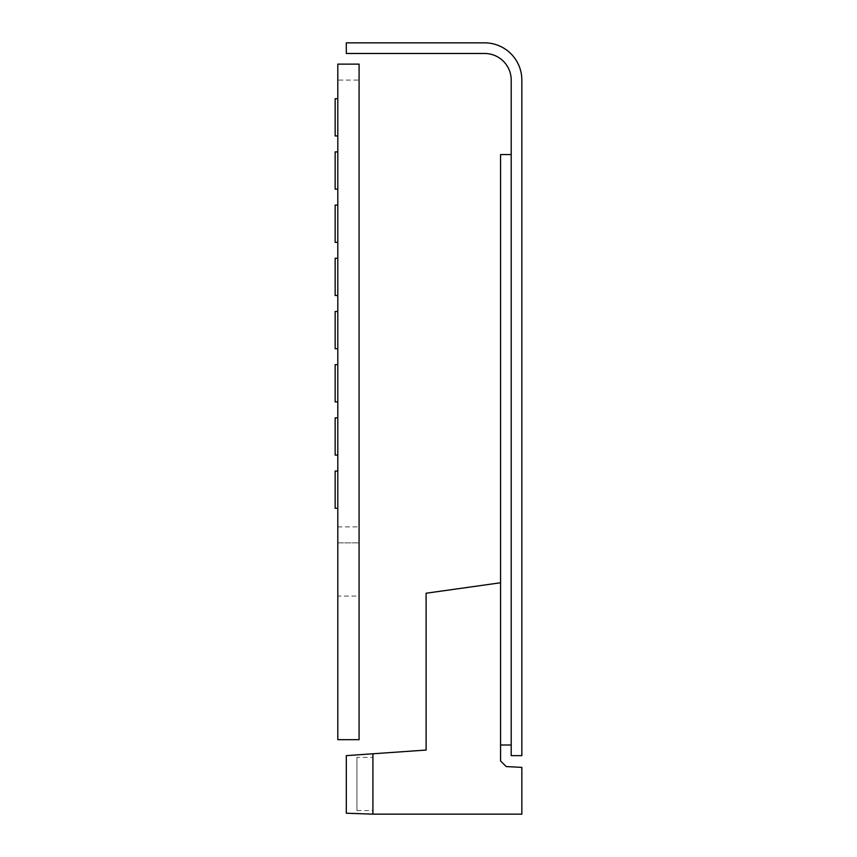 <?xml version="1.0" encoding="UTF-8"?>
<svg xmlns="http://www.w3.org/2000/svg" width="857" height="857" viewBox="0 0 857 857"><rect width="100%" height="100%" fill="white"/><g stroke="black" fill="none" stroke-linecap="round" stroke-linejoin="round"><path stroke-width="0.64" stroke-dasharray="4.29 3.21" d="M359.083 596.054L359.083 739.677L337.808 739.677L337.808 596.054L359.083 596.054L359.083 64.125L337.808 64.125L337.808 80.087L359.083 80.087M337.808 596.054L337.808 542.867L359.083 542.867L337.808 542.867L337.808 80.087M511.211 755.638L511.211 80.087A26.599 26.599 0 0 0 484.623 53.488L346.314 53.488L346.314 42.85L484.623 42.85A37.237 37.237 0 0 1 521.849 80.087L521.849 755.638L511.211 755.638M511.211 745.001L500.574 745.001L500.574 154.56L511.211 154.56L511.211 745.001L511.211 154.56M500.574 582.76L426.111 593.226L426.111 750.057L372.913 753.774L372.913 814.15L372.913 753.774L346.314 755.638L346.314 813.218L346.314 755.638L346.314 813.218L372.913 814.15L346.314 813.218L372.913 814.15L521.849 814.15L521.849 767.39L506.187 766.565L500.574 760.952L500.574 582.76L500.574 745.001M356.951 757.363L356.951 810.561L356.951 757.363L372.913 757.363L372.913 810.561L372.913 757.363M356.951 810.561L372.913 810.561M346.314 755.638L372.913 753.774L346.314 755.638M372.913 814.15L372.913 753.774M337.808 311.477L337.808 348.713L337.808 311.477L335.151 311.477L335.151 348.713L337.808 348.713M337.808 364.664L337.808 401.901L337.808 364.664L335.151 364.664L335.151 401.901L337.808 401.901M337.808 417.862L337.808 455.099L337.808 417.862L335.151 417.862L335.151 455.099L337.808 455.099M337.808 258.278L337.808 295.515L337.808 258.278L335.151 258.278L335.151 295.515L337.808 295.515M337.808 205.091L337.808 242.327L337.808 205.091L335.151 205.091L335.151 242.327L337.808 242.327M337.808 151.893L337.808 189.129L337.808 151.893L335.151 151.893L335.151 189.129L337.808 189.129M337.808 471.05L337.808 508.287L337.808 471.05L335.151 471.05L335.151 508.287L337.808 508.287M337.808 98.705L337.808 135.942L337.808 98.705L335.151 98.705L335.151 135.942L337.808 135.942M337.808 526.905L359.083 526.905"/><path stroke-width="1.29" d="M337.808 739.677L359.083 739.677L359.083 64.125L337.808 64.125L337.808 739.677M511.211 80.087L511.211 755.638L521.849 755.638L521.849 80.087A37.237 37.237 0 0 0 484.623 42.85L346.314 42.85L346.314 53.488L484.623 53.488A26.599 26.599 0 0 1 511.211 80.087M511.211 154.56L500.574 154.56L500.574 582.76L426.111 593.226L426.111 750.057L372.913 753.774L372.913 814.15L521.849 814.15L521.849 767.39L506.187 766.565L500.574 760.952L500.574 582.76M511.211 745.001L500.574 745.001M372.913 753.774L346.314 755.638L346.314 813.218L372.913 814.15M337.808 311.477L335.151 311.477L335.151 348.713L337.808 348.713M337.808 364.664L335.151 364.664L335.151 401.901L337.808 401.901M337.808 417.862L335.151 417.862L335.151 455.099L337.808 455.099M337.808 258.278L335.151 258.278L335.151 295.515L337.808 295.515M337.808 205.091L335.151 205.091L335.151 242.327L337.808 242.327M337.808 151.893L335.151 151.893L335.151 189.129L337.808 189.129M337.808 471.05L335.151 471.05L335.151 508.287L337.808 508.287M337.808 98.705L335.151 98.705L335.151 135.942L337.808 135.942"/></g></svg>
